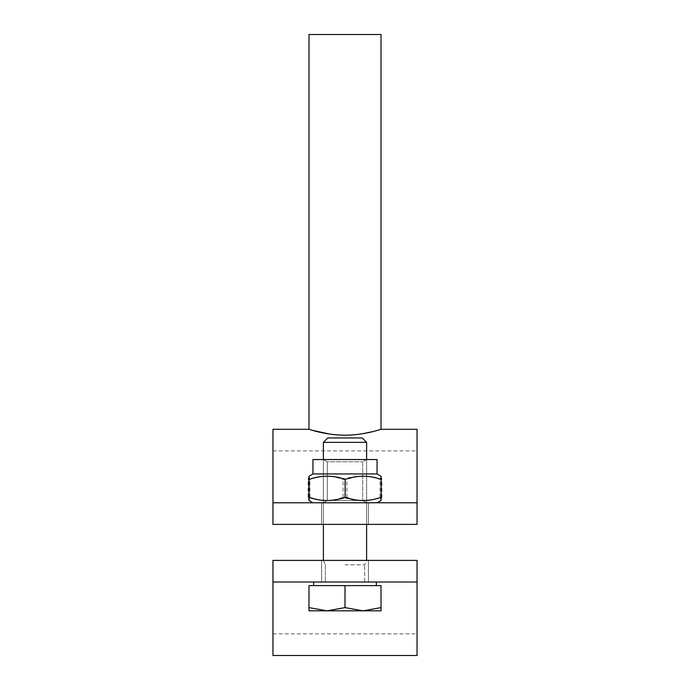 <?xml version="1.0" encoding="UTF-8"?>
<svg xmlns="http://www.w3.org/2000/svg" width="690" height="690" viewBox="0 0 690 690"><rect width="100%" height="100%" fill="white"/><g stroke="black" fill="none" stroke-linecap="round" stroke-linejoin="round"><path stroke-width="0.52" stroke-dasharray="3.45 2.59" d="M345 582.015L376.335 582.015L345 582.015M345 560.401L321.583 560.401L345 560.401M272.955 655.5L272.955 560.401L272.955 633.886L272.955 560.401L417.045 560.401L272.955 560.401L417.045 560.401L417.045 633.886L417.045 560.401L417.045 582.015L272.955 582.015L417.045 582.015L417.045 655.5M417.045 582.015L272.955 582.015M308.982 34.5L381.018 34.5M345 435.174L355.126 434.7M358.446 434.338L362.155 433.812M373.359 431.491L381.018 429.292M308.982 429.292L312.32 430.31M330.036 434.139L344.922 435.174M417.045 429.292L417.045 524.383L417.045 450.898L417.045 524.383L272.955 524.383L272.955 450.898L272.955 524.383L417.045 524.383L272.955 524.383L272.955 429.292M345 502.769L368.417 502.769L345 502.769M345 524.383L321.583 524.383L345 524.383M417.045 502.769L272.955 502.769M345 442.35L366.614 442.35L345 442.35M345 437.934L327.81 437.934L345 437.934M363.009 610.831L381.018 607.614L381.018 610.831L363.009 610.831L381.018 610.831L381.018 607.614L363.009 610.831L326.991 610.831L345 607.614L363.009 610.831L345 607.614L326.991 610.831L381.018 610.831L381.018 607.614L363.009 610.831L345 607.614L326.991 610.831L308.982 610.831L308.982 607.614L326.991 610.831L308.982 607.614L308.982 610.831L363.009 610.831M381.018 607.614L381.018 585.62L308.982 585.62L308.982 610.831L326.991 610.831L308.982 607.614L308.982 585.62L345 585.62L345 607.614L345 585.62L381.018 585.62L381.018 607.614L381.018 585.62L308.982 585.62L308.982 607.614M345 564.825L364.665 564.825L345 564.825M353.151 461.8L327.284 461.8L353.151 461.8M354.945 459.549L323.386 459.549L354.945 459.549M336.849 500.517L362.716 500.517L336.849 500.517M359.757 459.549L312.941 459.549L359.757 459.549M335.055 502.769L366.614 502.769L335.055 502.769M316.538 502.769L377.059 502.769L316.538 502.769M381.924 479.464C370.245 475.125 358.567 475.125 346.88 479.464C334.572 475.125 322.264 475.125 309.957 479.464L308.939 476.264L308.076 479.464C319.755 475.125 331.433 475.125 343.12 479.464C355.428 475.125 367.736 475.125 380.043 479.464L381.061 476.264L381.924 479.464L381.924 497.266L381.061 500.466L380.043 497.266C367.736 501.604 355.428 501.604 343.12 497.266C331.433 501.604 319.755 501.604 308.076 497.266L308.939 500.466L309.957 497.266C322.264 501.604 334.572 501.604 346.88 497.266C358.567 501.604 370.245 501.604 381.924 497.266M316.538 473.952L377.059 473.952L316.538 473.952M343.12 497.266L343.12 479.464M308.076 497.266L308.076 479.464M309.957 497.266L309.957 479.464M380.043 497.266L380.043 479.464M346.88 497.266L346.88 479.464M366.614 442.35L323.386 442.35L327.81 437.934L362.19 437.934L366.614 442.35L366.614 560.401L364.665 564.825L366.614 560.401M345 585.62L376.335 585.62L313.665 585.62L345 585.62L345 607.614M323.386 459.549L327.284 461.8L327.284 500.517L362.716 500.517L327.284 500.517L327.284 461.8L362.716 461.8L327.293 461.8L323.386 459.549L366.614 459.549L323.386 459.549L323.386 524.383M366.614 459.549L362.716 461.8L362.707 500.517L362.716 461.8L366.614 459.549L366.614 524.383M377.059 473.952L312.941 473.952L312.941 459.549L377.059 459.549L377.059 473.952L381.061 476.264M366.614 502.769L323.386 502.769L366.614 502.769L362.716 500.517L366.614 502.769M345.129 502.769L312.941 502.769L345.129 502.769M308.896 479.464C320.876 475.125 332.856 475.125 344.836 479.464C356.868 475.125 368.9 475.125 380.94 479.464C380.992 475.125 381.053 475.125 381.104 479.464M381.104 497.266C381.053 501.604 380.992 501.604 380.94 497.266C368.9 501.604 356.868 501.604 344.836 497.266C332.856 501.604 320.876 501.604 308.896 497.266M344.836 497.266L344.836 479.464M380.94 497.266L380.94 479.464M321.583 560.401L321.583 582.015L321.583 560.401M368.417 560.401L368.417 582.015L368.417 560.401M272.955 633.886L417.045 633.886M272.955 450.898L417.045 450.898M368.417 524.383L368.417 502.769L368.417 524.383M321.583 524.383L321.583 502.769L321.583 524.383M323.386 560.401L325.335 564.825L325.335 582.015L325.335 564.825L323.386 560.401L323.386 442.35M376.335 585.62L376.335 582.015M313.665 585.62L313.665 582.015M364.665 582.015L364.665 564.825L364.665 582.015M327.284 500.517L323.386 502.769L327.284 500.517M312.941 473.952L308.939 476.264M377.059 502.769L381.061 500.466M312.941 502.769L308.939 500.466"/><path stroke-width="1.03" d="M417.045 560.401L417.045 582.015L272.955 582.015L272.955 560.401L417.045 560.401M272.955 582.015L272.955 655.5L417.045 655.5L417.045 582.015M381.018 429.292L381.018 34.5L308.982 34.5L308.982 429.292C308.551 429.094 325.878 435.356 345.311 435.174C364.562 435.226 381.406 429.094 381.018 429.292L417.045 429.292L417.045 524.383L272.955 524.383L272.955 502.769L417.045 502.769M355.126 434.7L358.446 434.338M362.155 433.812L373.359 431.491M312.32 430.31L330.036 434.139M308.982 429.292L272.955 429.292L272.955 502.769M345 442.35L366.614 442.35L362.19 437.934L327.81 437.934L323.386 442.35L345 442.35M363.009 610.831L381.018 607.614L381.018 610.831L326.991 610.831L345 607.614L363.009 610.831M308.982 610.831L308.982 607.614L326.991 610.831L308.982 610.831M345 607.614L345 585.62L308.982 585.62L308.982 607.614M345 585.62L381.018 585.62L381.018 607.614M312.941 473.952L312.941 459.549L377.059 459.549L377.059 473.952L312.941 473.952L308.982 476.247M380.94 497.266C380.992 501.604 381.053 501.604 381.104 497.266C369.124 501.604 357.144 501.604 345.164 497.266C333.132 501.604 321.1 501.604 309.06 497.266C309.008 501.604 308.947 501.604 308.896 497.266C308.947 501.604 309.008 501.604 309.06 497.266L309.06 479.464C309.008 475.125 308.947 475.125 308.896 479.464C308.947 475.125 309.008 475.125 309.06 479.464C321.1 475.125 333.132 475.125 345.164 479.464C357.144 475.125 369.124 475.125 381.104 479.464C381.053 475.125 380.992 475.125 380.94 479.464M345.164 497.266L345.164 479.464M381.104 497.266L381.104 479.464M308.896 497.266L308.896 479.464M366.614 560.401L366.614 524.383M366.614 459.549L366.614 442.35M323.386 560.401L323.386 524.383M323.386 459.549L323.386 442.35M376.335 585.62L376.335 582.015M313.665 585.62L313.665 582.015M377.059 473.952L381.018 476.247M377.059 502.769L381.018 500.483M312.941 502.769L308.982 500.483"/></g></svg>
